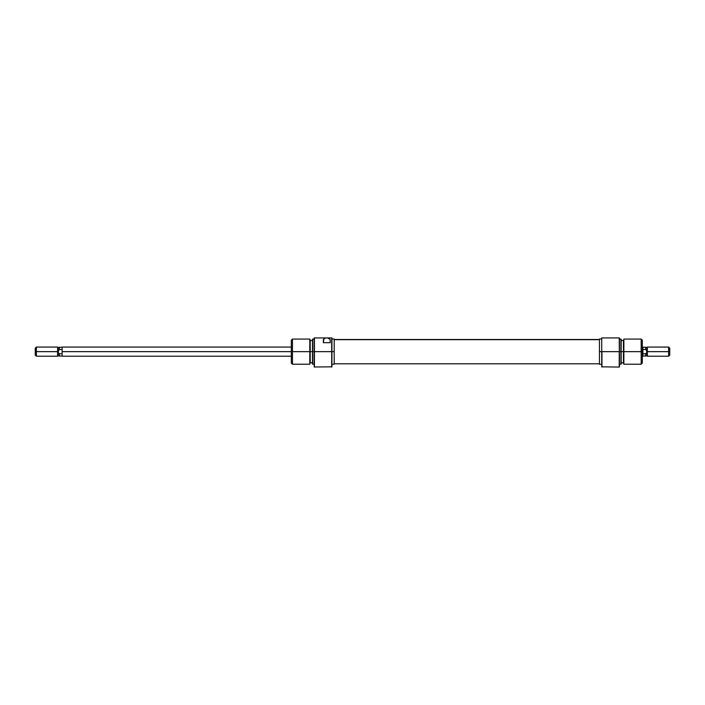 <?xml version="1.0" encoding="UTF-8"?>
<svg xmlns="http://www.w3.org/2000/svg" width="705" height="705" viewBox="0 0 705 705"><rect width="100%" height="100%" fill="white"/><g stroke="black" fill="none" stroke-linecap="round" stroke-linejoin="round"><path stroke-width="1.06" d="M314.201 366.997L331.923 366.847L331.923 351.645L331.694 367.076L331.694 351.645L314.43 351.645L314.201 337.924L314.201 366.997L314.201 351.645L312.712 351.645L312.712 339.07L312.712 351.645L314.201 351.645L314.43 337.924L314.43 367.076L314.43 351.645L331.694 351.645L331.694 337.924L327.966 337.924L330.081 339.378L330.204 342.692L323.348 342.692L323.472 339.387L325.595 337.924L314.43 337.924L327.966 337.924L325.595 337.924L323.877 338.735L323.348 342.692L323.348 340.136M309.786 351.645L310.2 340.207L310.2 351.645L312.712 351.645L312.712 364.221L312.712 351.645L309.786 351.645L309.786 339.07L309.786 351.645L292.478 351.645L292.478 339.07L292.478 351.645L309.786 351.645L309.786 364.221L309.786 351.645M312.482 339.149L312.482 364.132L312.482 339.149L314.201 339.07M291.332 351.645L292.478 351.645L292.478 364.221L292.478 351.645L291.332 351.645L291.332 363.075L291.332 351.645L62.119 351.645L62.119 356.219L62.119 351.645L291.332 351.645L291.332 340.207L291.332 351.645M331.923 366.847L331.923 351.645L334.205 351.645L334.205 339.008L334.205 351.645L331.923 351.645L331.923 337.924L327.966 337.924L330.081 339.378L330.204 342.692L330.204 340.136M310.2 363.075L310.2 351.645L309.786 364.221L292.478 364.221L291.332 363.075M334.205 364.274L334.205 351.645L334.205 364.274L331.923 364.274M331.694 337.924L331.923 351.645L331.694 337.924M330.204 342.692L323.348 342.692M334.205 339.678L599.444 339.678L334.205 339.678M601.726 366.847L619.219 367.076L619.219 351.645L601.955 351.645L601.955 367.076L601.955 351.645L619.219 351.645L619.448 366.997L619.219 337.924L601.726 337.924L601.726 366.847L601.726 364.282L599.444 364.274L599.444 351.645L601.726 351.645L601.726 364.282M623.863 351.645L623.863 339.07L623.863 351.645L642.308 351.645L642.308 340.207L642.308 351.645L641.171 351.645L641.171 339.07L641.171 351.645L623.863 351.645L623.863 364.221L623.863 351.645M623.449 340.207L623.449 363.075L623.449 351.645L621.158 351.645L621.158 339.149L621.158 351.645L623.449 351.645L623.863 339.07L641.171 339.07L642.308 340.207M620.938 351.645L620.938 339.07L620.938 351.645L619.448 351.645L620.938 351.645L620.938 364.221L620.938 351.645M601.726 339.008L599.444 339.008L599.444 364.274M642.308 363.075L642.308 351.645L642.308 363.075L641.171 364.221L641.171 351.645L641.171 364.221L623.863 364.221L623.449 363.075M621.158 364.132L621.158 351.645L621.158 364.132L619.448 364.221M619.448 366.997L619.448 337.924L619.448 351.645L619.448 337.924L601.726 337.924L601.726 351.645L599.444 351.645L599.444 339.008M58.656 353.179L59.326 353.76L62.119 353.76L59.326 353.76L59.326 356.166L59.326 353.76L58.118 352.474L58.665 353.179L58.118 352.474L58.118 355.725L58.118 351.645L57.625 351.645L57.625 356.219L57.625 351.645L35.25 351.645L35.25 355.073L35.25 351.645L36.396 351.645L36.396 356.219L36.396 351.645L57.625 351.645L57.625 347.071L57.625 351.645L59.326 349.521L59.326 347.116L59.326 349.521L58.656 350.112L59.326 349.521L62.119 349.521L59.326 349.521M642.881 351.645L642.881 347.071L642.881 351.645L642.308 351.645L642.881 351.645L642.881 356.219L642.881 351.645M645.674 349.521L642.881 349.521L645.674 349.521L646.335 350.112L645.674 349.521L645.674 347.116L645.674 349.521L646.882 350.808L646.882 347.556L646.882 351.645L647.375 351.645L647.375 347.071L647.375 351.645L669.75 351.645L669.75 348.217L669.75 351.645L668.604 351.645L668.604 347.071L668.604 351.645L647.375 351.645L647.375 356.219L647.375 351.645L646.344 353.179L646.882 352.474L646.882 355.725L646.882 352.474L645.674 353.76L645.674 356.166L645.674 353.76L642.881 353.76L645.674 353.76L646.344 353.179M669.75 355.073L669.75 351.645L669.75 355.073L668.604 356.219L668.604 351.645L668.604 356.219L647.375 356.219L646.882 355.725L642.881 356.166M646.344 350.112L646.882 352.474M35.25 348.217L35.25 351.645L35.25 348.217L36.396 347.071L36.396 351.645L36.396 347.071L57.625 347.071L58.118 350.808L58.118 347.556L62.119 347.116M62.119 347.071L62.119 351.645L62.119 347.071L291.332 347.071M58.118 352.474L58.665 350.112M291.332 340.207L292.478 339.07L309.786 339.07L310.2 340.207M331.923 339.008L334.205 339.008M310.2 340.497L312.482 340.497M310.2 362.793L312.482 362.793M312.482 364.132L314.201 364.221M328.204 338.497L328.777 337.924M599.444 339.484L334.205 339.484M599.444 363.798L334.205 363.798M619.448 339.07L621.158 339.149M623.449 340.497L621.158 340.497M623.449 362.793L621.158 362.793M62.119 356.219L291.332 356.219M62.119 356.166L58.118 355.725L57.625 356.219L36.396 356.219L35.25 355.073M642.881 347.116L646.882 347.556L647.375 347.071L668.604 347.071L669.75 348.217M642.881 356.219L642.308 356.219"/></g></svg>
